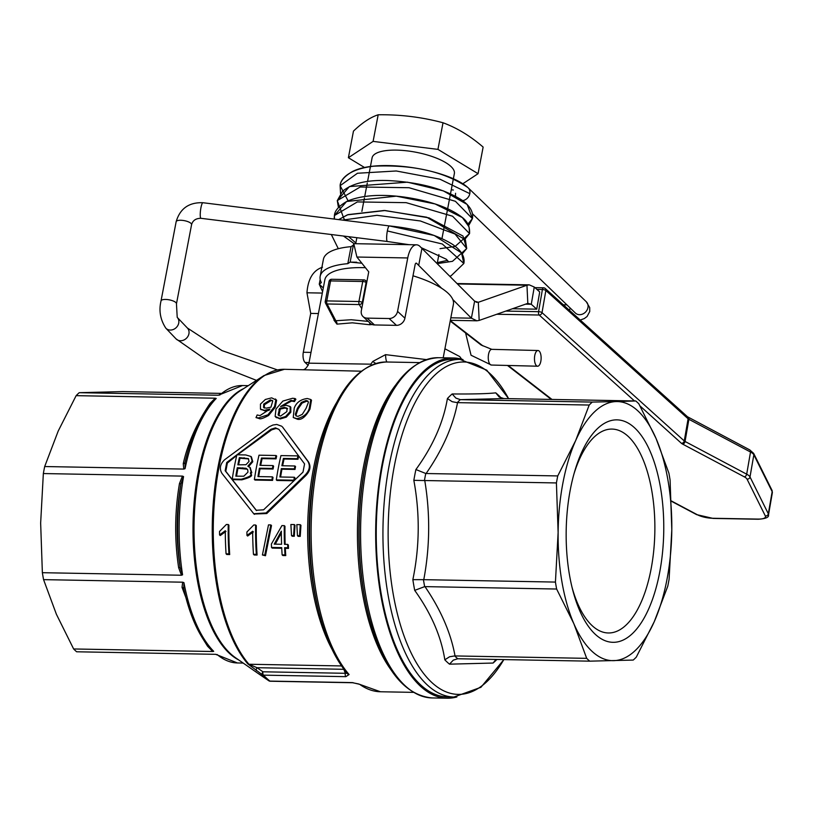 <?xml version="1.0" encoding="UTF-8"?>
<svg xmlns="http://www.w3.org/2000/svg" width="813" height="813" viewBox="0 0 813 813"><rect width="100%" height="100%" fill="white"/><g stroke="black" fill="none" stroke-linecap="round" stroke-linejoin="round"><path stroke-width="1.22" d="M534.263 287.03L531.275 304.265L527.82 303.361L526.956 285.231L529.243 284.855L534.263 287.03L539.71 291.948L536.722 309.174L512.515 308.737M525.564 304.164L531.275 304.265L536.722 309.174M351.053 246.664A70.67 23.181 -169.2 0 0 323.411 259.337L320.17 276.339A70.67 23.181 10.8 0 1 347.812 263.666L350.139 262.111L353.381 245.109L351.053 246.664L347.812 263.666M452.79 299.499L471.388 318.178L474.629 301.176L419.864 246.319A20.945 9.187 -89 0 0 416.53 244.815A20.945 9.187 -89 0 0 407.74 257.955L397.557 311.369A7.856 6.575 132.8 0 1 389.112 318.533L367.12 318.127A7.856 6.575 132.8 0 1 363.045 316.592A7.856 6.575 132.8 0 1 361.328 310.708L368.746 271.847L356.907 257.03L353.777 243.666L416.53 244.815M363.045 316.592L370.403 323.422A7.856 6.575 -47.2 0 0 374.478 324.946L396.47 325.352A7.856 6.575 -47.2 0 0 404.915 318.198L415.097 264.774A2.622 1.148 91 0 1 416.205 263.138A2.622 1.148 91 0 1 416.612 263.321L441.611 288.269M320.19 279.357L319.255 284.225L321.369 282.599A70.67 23.181 10.8 0 1 320.17 276.339M457.495 283.961L526.956 285.231L478.308 302.294L479.182 320.434L527.82 303.361M474.629 301.176L478.308 302.294L476.164 302.263M479.182 320.434L476.896 320.8L471.388 318.178L450.829 317.802M418.715 265.272L421.957 248.27M323.279 287.954L319.255 284.225L322.588 291.613M322.314 293.066L306.958 292.792C307.995 278.849 313.178 270.333 322.497 267.223M361.846 263.219L350.139 262.111L356.744 262.233M353.381 245.109L353.777 243.666M374.478 324.946L367.12 318.127M318.401 313.544L310.718 313.401L303.31 352.263A7.856 3.445 91 0 0 305.068 362.476L308.208 365.383M306.958 292.792L310.718 313.401M465.595 332.964L471.052 355.24L491.377 365.047A7.856 3.323 91.5 0 1 488.257 357.11A7.856 3.323 91.5 0 1 491.784 349.346L481.144 345.027L450.209 321.044M536.915 289.428L542.403 289.53A2.622 0.783 9.8 0 1 545.858 290.495A2.622 2.256 -48 0 0 543.897 287.954A2.622 1.148 91 0 0 543.521 287.802A2.622 1.148 91 0 0 542.403 289.53L538.572 311.684A2.622 1.148 91 0 0 539.212 315.027A2.622 2.256 -48 0 0 542.027 312.639A2.622 0.783 -170.2 0 0 538.572 311.684L505.828 311.084M640.014 405.941L681.446 443.319A2.622 2.256 -48 0 0 684.261 440.931L542.027 312.639L545.858 290.495L688.103 418.776A2.622 2.256 132 0 0 687.473 416.754L545.228 288.473A2.622 2.622 0 0 0 543.521 287.802L534.934 287.639M500.635 397.801L500.422 397.191A143.972 63.119 91 0 0 498.105 394.915A143.972 63.119 91 0 0 495.747 392.852L499.152 396.988L503.796 398.553L635.786 400.972A138.728 60.823 -89 0 1 638.825 403.787L656.061 438.492L668.886 473.115A138.728 60.823 -89 0 1 670.085 480.066L671.802 529.67A129.572 56.808 91 0 0 656.061 438.492A129.572 56.808 91 0 0 616.244 401.571L635.786 400.972M460.31 399.65L455.869 398.085L452.17 393.959A143.972 63.119 91 0 0 447.414 398.533L452.13 401.683L457.211 402.638A138.728 60.823 -89 0 1 460.31 399.65L504.131 398.563M425.768 473.491L415.9 469.538A143.972 63.119 91 0 0 413.837 480.341L424.427 480.544A138.728 60.823 -89 0 1 425.768 473.491L426.093 473.522C442.424 449.996 452.912 426.368 457.546 402.638L457.211 402.638M495.991 659.455L493.074 663.052A143.972 63.119 91 0 0 496.895 659.465M423.441 579.649L412.852 579.669A143.972 63.119 91 0 0 414.701 590.37L424.65 586.63A138.728 60.823 -89 0 1 423.441 579.649L423.776 579.669C429.955 546.732 430.28 513.684 424.762 480.534L424.427 480.544M454.701 655.928L449.599 656.752L444.823 659.821A143.972 63.119 91 0 0 449.498 664.16L453.278 660.156L457.749 658.754A138.728 60.823 -89 0 1 454.701 655.928L455.036 655.939C450.859 632.941 440.839 609.831 424.975 586.62L424.65 586.63M414.701 590.37C431.164 613.337 441.205 636.488 444.823 659.821M449.498 664.16L493.074 663.052M458.075 658.754L589.73 661.162A138.728 60.823 -89 0 1 586.691 658.347L455.036 655.939M413.837 480.341C419.986 513.562 419.66 546.671 412.852 579.669M447.414 398.533C443.319 422.608 432.821 446.276 415.9 469.538M495.747 392.852C487.505 393.756 472.983 394.122 452.17 393.959M500.92 397.923L500.422 397.191M457.546 402.638L589.201 405.047A138.728 60.823 -89 0 1 592.291 402.079L460.636 399.671M592.291 402.079L616.244 401.571A129.572 56.808 91 0 0 575.685 440.524L589.201 405.047M424.762 480.534L556.417 482.942A138.728 60.823 -89 0 1 557.748 475.93L426.093 473.522M557.748 475.93L575.685 440.524A129.572 56.808 91 0 0 558.125 532.545L556.417 482.942M424.975 586.62L556.631 589.029A138.728 60.823 -89 0 1 555.431 582.078L423.776 579.669M555.431 582.078L558.125 532.545A129.572 56.808 91 0 0 573.866 623.734L556.631 589.029M586.691 658.347L573.866 623.734A129.572 56.808 91 0 0 613.683 660.654A129.572 56.808 91 0 0 654.241 621.701A129.572 56.808 91 0 0 671.802 529.67L669.099 579.202A138.728 60.823 -89 0 1 667.768 586.214L654.241 621.701L636.315 657.097A138.728 60.823 -89 0 1 633.225 660.065L589.73 661.162M572.027 587.271A101.96 44.705 91 0 0 608.276 632.971A101.96 44.705 91 0 0 653.723 550.757A101.96 44.705 91 0 0 628.195 436.408A101.96 44.705 91 0 0 612.006 429.081A101.96 44.705 91 0 0 574.11 473.42M570.299 489.69A111.249 48.78 -89 0 1 574.842 470.869A111.249 48.78 -89 0 1 648.357 447.465A111.249 48.78 -89 0 1 645.278 615.919A111.249 48.78 -89 0 1 572.667 589.842A111.249 48.78 -89 0 1 570.299 489.69M453.918 697.026L447.221 696.904A168.83 74.024 -89 0 1 376.297 526.743A168.83 74.024 -89 0 1 453.4 359.295L460.097 359.417A168.83 74.024 91 0 0 382.994 526.865A168.83 74.024 91 0 0 453.918 697.026L480.92 687.3L503.887 659.597M462.739 183.809L478.064 173.687L437.943 149.379L373.096 141.391L348.391 157.722L364.631 167.569M451.276 189.764L453.349 190.018M367.567 181.523L372.09 157.854A41.88 13.74 10.8 0 1 415.799 152.214A41.88 13.74 10.8 0 1 454.365 173.555L450.504 193.789M478.064 173.687L483.135 147.082C470.331 135.995 456.957 127.885 443.014 122.763C421.967 117.123 400.362 114.46 378.177 114.785C370.504 117.245 362.273 122.692 353.462 131.117L348.391 157.722M378.177 114.785L373.096 141.391M443.014 122.763L437.943 149.379M462.699 200.648A7.856 6.626 -46 0 0 469.812 193.646A7.856 6.626 -46 0 0 468.156 187.813A7.856 6.626 -46 0 0 467.922 187.6C447.993 169.429 378.594 157.885 352.415 171.563C344.488 176.228 340.393 180.943 340.139 185.679L348.076 200.801M455.595 193.281A7.856 6.626 -46 0 0 455.656 196.309M409.112 244.683L387.405 241.502A7.856 1.433 -82.9 0 1 387.354 230.943A7.856 1.433 -82.9 0 1 389.325 225.923A7.856 1.433 -82.9 0 1 389.346 225.923A7.856 1.433 -82.9 0 1 389.386 225.923M540.828 361.287A7.856 3.323 91.5 0 0 537.993 350.515A7.856 3.323 91.5 0 0 534.476 358.279A7.856 3.323 91.5 0 0 537.596 366.216A7.856 3.323 91.5 0 0 540.828 361.287M463.034 359.59A170.141 74.603 91 0 0 453.42 357.984A170.141 74.603 91 0 0 377.598 495.168A170.141 74.603 91 0 0 420.189 685.979A170.141 74.603 91 0 0 447.201 698.215A170.141 74.603 91 0 0 456.865 696.965M375.84 363.472A10.467 2.825 39.6 0 1 372.771 361.46L370.809 364.173L308.94 363.167L324.854 279.753A65.436 21.463 10.8 0 1 365.444 267.711M412.994 275.8A65.436 21.463 10.8 0 1 453.41 304.275L443.197 357.801M220.984 393.39L122.722 391.592L79.227 392.689A138.728 60.823 91 0 0 76.137 395.657L58.201 431.063L44.685 466.54A138.728 60.823 91 0 0 43.343 473.552L40.65 523.084L42.367 572.698A138.728 60.823 91 0 0 43.567 579.639L56.392 614.262L73.627 648.967A138.728 60.823 91 0 0 75.131 650.42A138.728 60.823 91 0 0 76.656 651.782L215.75 654.323L237.437 662.961A138.728 60.823 -89 0 1 217.132 654.516M258.148 673.479A155.395 68.129 91 0 0 258.493 673.723L235.404 657.646A139.084 60.985 -89 0 1 230.404 653.591A139.084 60.985 -89 0 1 199.185 472.739A139.084 60.985 -89 0 1 240.292 390.779L263.951 375.565A155.395 68.129 91 0 0 212.782 510.493A155.395 68.129 91 0 0 247.843 663.916L262.375 674.81A2.622 2.144 -43.3 0 0 263.483 675.146A164.907 72.306 91 0 0 266.654 678.296A164.907 72.306 91 0 0 269.896 681.091A2.622 2.226 128.6 0 1 268.768 680.735L258.148 673.479A2.622 2.256 -54.6 0 0 258.524 673.682M268.91 680.827A2.622 1.423 -55.2 0 1 268.808 680.766A2.622 1.423 -55.2 0 1 268.768 680.735A164.561 72.154 91 0 1 265.536 677.951A164.561 72.154 91 0 1 262.375 674.81A2.622 1.423 -55.2 0 1 262.945 671.792A2.622 1.148 91 0 0 263.483 675.146L345.84 676.66L349.102 674.546A2.622 2.114 139 0 1 347.669 673.916C335.535 659.709 326.054 639.475 319.224 613.215L318.31 609.699A157.051 68.861 -89 0 1 321.389 441.733L322.415 438.248A163.596 71.727 91 0 0 319.224 613.215A163.596 71.727 91 0 0 347.334 673.337L262.945 671.792L257.05 667.707L248.941 664.251A155.75 68.292 -89 0 1 215.719 488.572A155.75 68.292 -89 0 1 284.438 369.295L361.196 371.195M345.84 676.66A2.622 1.148 -89 0 1 345.301 673.306L343.848 669.292A2.622 1.321 160.1 0 0 343.909 669.251M256.481 670.715A2.622 1.423 -55.2 0 1 257.05 667.707L343.848 669.292A2.622 1.148 -89 0 0 343.869 669.19M262.873 676.65A2.622 1.423 124.8 0 0 262.914 676.68L258.138 673.428M359.61 684.292A164.907 72.306 -89 0 0 380.443 691.761L358.462 683.916A2.622 2.256 -54.3 0 0 359.61 684.292L352.242 682.595L269.896 681.091A2.622 1.148 91 0 0 270.251 681.233A2.622 1.148 91 0 0 270.627 681.101M352.964 682.625A2.622 1.148 -89 0 1 352.608 682.737A2.622 1.148 -89 0 1 352.242 682.595M387.13 362.009A10.467 1.941 91.4 0 1 385.545 354.651L372.771 361.46M426.246 359.58L385.545 354.651M371.419 365.088L370.809 364.173L371.185 365.189M331.694 279.276A2.622 2.622 0 0 0 329.072 281.4A2.622 0.854 -169.2 0 1 330.586 280.922L362.74 281.501L358.929 301.501L326.775 300.912L330.586 280.922A2.622 1.148 -89 0 1 331.694 279.276L363.838 279.865A2.622 1.148 91 0 1 364.254 280.048A2.622 2.144 130.7 0 1 365.504 280.495L366.866 281.674M365.515 280.515A2.622 2.144 130.7 0 1 366.104 282.487L366.633 282.944M368.228 321.399L351.226 319.743L334.712 320.81L325.505 303.097A2.622 1.931 152.5 0 0 327.111 303.981A2.622 1.148 -89 0 1 326.775 300.912A2.622 0.854 10.8 0 0 325.251 301.399A2.622 2.622 0 0 0 325.505 303.097M362.761 303.239L362.293 302.487A2.622 0.854 10.8 0 0 358.929 301.501A2.622 1.148 91 0 0 359.255 304.57L327.111 303.981L336.003 321.094A2.622 1.646 -101.5 0 1 336.948 324.133L352.334 322.822L369.529 324.733A2.622 0.559 101.1 0 0 369.864 322.913M334.062 319.55L333.95 320.129A2.622 0.854 -169.2 0 0 334.316 320.037M333.95 320.129L336.948 324.133M369.529 324.733L372.293 324.57M218.717 395.098L242.508 385.545L248.27 385.647M79.227 392.689L218.321 395.24M187.773 451.815L188.382 449.802A137.427 60.253 91 0 1 211.471 402.862L216.228 398.431L215.232 398.207L209.978 403.492C196.573 423.482 187.671 443.542 183.26 463.695L183.789 469.081L185.059 468.664L185.008 462.485L187.722 452.018M213.23 400.667L213.23 400.667C202.996 412.262 194.714 428.634 188.382 449.802A137.427 60.253 91 0 0 185.008 462.485A2.622 1.809 -167.5 0 1 183.26 463.695M215.232 398.207L76.137 395.657M44.685 466.54L183.779 469.081M209.978 403.492A2.622 1.413 -146.3 0 0 210.841 403.472M182.447 476.103L179.48 483.522C174.704 511.509 174.429 539.568 178.647 567.708L181.462 575.228L182.579 574.811L180.09 567.372C175.903 539.486 176.177 511.692 180.913 483.969L183.555 476.57L182.437 476.103L43.343 473.552M42.367 572.698L181.462 575.238M178.647 567.708L180.09 567.372A137.427 60.253 91 0 1 180.913 483.969L179.48 483.522M185.273 595.146L183.758 588.653L183.931 582.647L182.661 582.189L182.041 587.362A2.622 1.87 168.2 0 1 183.758 588.653A137.427 60.253 91 0 0 185.689 596.772A137.427 60.253 91 0 0 209.053 646.975M202.152 637.575L207.569 646.233L212.721 651.508L213.717 651.345L210.984 649.343C200.13 637.372 191.695 619.852 185.689 596.772L185.323 595.35M182.661 582.189L43.567 579.639M73.627 648.967L212.721 651.508M207.569 646.233A2.622 1.474 146.7 0 1 208.301 646.264M308.188 401.459L306.765 401.205L302.111 403.085L298.127 408.858L296.034 414.793L296.328 416.073M248.646 458.918L239.998 458.217A155.75 68.292 91 0 0 238.595 464.863M247.386 469.213L237.924 468.298A155.75 68.292 91 0 0 236.553 476.194M278.808 429.264L276.146 428.461L271.654 429.864L237.569 454.792M236.735 455.463L227.366 463.054L225.79 471.306L256.532 510.574M251.43 456.957L252.782 461.743L248.453 466.774M250.14 467.648L251.817 472.78C248.443 474.426 257.924 475.392 241.857 479.822L232.894 479.66L232.254 479.07L241.217 479.243C257.223 474.863 247.843 473.827 251.187 472.201L249.835 467.343L247.823 466.195L252.152 461.154L250.871 456.439L245.709 454.945L236.888 454.782A157.316 68.973 91 0 0 232.254 479.07M297.975 455.9L280.942 455.595A157.316 68.973 91 0 0 276.308 479.883L293.879 480.198A157.316 68.973 -89 0 1 294.336 477.251L279.885 476.987A157.316 68.973 -89 0 1 281.328 468.613L294.367 468.847A157.316 68.973 -89 0 1 294.916 465.981L281.877 465.747A157.316 68.973 -89 0 1 283.422 458.43L297.334 458.684A157.316 68.973 -89 0 1 297.975 455.9L298.605 456.489A155.75 68.292 91 0 0 297.965 459.274L284.052 459.02A155.75 68.292 91 0 0 282.629 465.758M294.916 465.981L295.546 466.571A155.75 68.292 91 0 0 294.997 469.436L281.959 469.192A155.75 68.292 91 0 0 280.607 476.997M294.336 477.251L294.967 477.831A155.75 68.292 91 0 0 294.713 479.467M293.269 480.768L276.938 480.463L276.308 479.883M272.985 465.585L259.957 465.341A157.316 68.973 -89 0 1 261.491 458.034L275.404 458.288A157.316 68.973 -89 0 1 276.044 455.504L259.012 455.189A157.316 68.973 91 0 0 254.378 479.477L271.949 479.802A157.316 68.973 -89 0 1 272.406 476.845L257.955 476.581A157.316 68.973 -89 0 1 259.408 468.207L272.436 468.451A157.316 68.973 -89 0 1 272.985 465.585L273.615 466.164A155.75 68.292 91 0 0 273.066 469.03L260.038 468.796A155.75 68.292 91 0 0 258.676 476.591M272.406 476.845L273.036 477.434A155.75 68.292 91 0 0 272.579 480.392L255.008 480.066L254.378 479.477M276.044 455.504L276.674 456.083A155.75 68.292 91 0 0 276.034 458.867L262.121 458.613A155.75 68.292 91 0 0 260.699 465.351M272.69 400.829L271.166 400.524L264.438 404.732L264.255 408.096M281.359 533.003L275.424 543.867M290.089 406.5L286.135 405.291L280.526 406.53L290.922 400.372L293.717 400.921A157.316 68.973 -89 0 1 295.139 398.563L292.629 398.258L282.873 401.073L276.003 408.98L275.14 416.398L279.52 418.339L285.617 416.52L290.139 411.52L290.089 406.5L290.8 407.161L290.83 412.171L286.298 417.15L280.2 418.969L275.82 417.028M295.139 398.563L295.891 399.254A155.75 68.292 91 0 0 294.448 401.602L291.654 401.053L282.121 405.931M269.215 410.27L265.109 410.971L260.465 409.102L264.408 410.331L269.987 409.051L259.997 415.575L257.152 414.976A157.316 68.973 91 0 0 256.004 417.597L258.554 417.923L267.924 414.823L274.53 406.591L275.881 399.579L275.394 398.98L276.623 400.27L275.241 407.252L268.605 415.463C263.351 418.339 260.231 419.366 259.225 418.553L256.004 417.597M281.745 548.287L272.243 548.114L271.522 547.434L281.715 547.627A157.316 68.973 91 0 0 282.121 554.842L285.007 554.893A157.316 68.973 -89 0 1 284.611 547.677L287.782 547.738A157.316 68.973 -89 0 1 287.639 544.385L284.469 544.324A157.316 68.973 -89 0 1 284.296 525.645L281.928 525.594L271.379 544.09A157.316 68.973 91 0 0 271.522 547.434M284.296 525.645L284.977 526.275A155.75 68.292 91 0 0 285.16 544.334M287.639 544.385L288.361 545.045A155.75 68.292 91 0 0 288.503 548.409L285.333 548.348A155.75 68.292 91 0 0 285.759 555.584L282.873 555.533L282.121 554.842M295.007 525.198L294.286 536.275L292.213 536.234L291.511 535.594L293.584 535.625L294.326 524.568L295.007 525.198M270.82 524.924L271.501 525.554L265.495 555.726L262.416 554.984L264.743 555.035L270.82 524.924L268.493 524.883L262.416 554.984M300.952 525.31L300.231 536.387L298.158 536.346L297.456 535.696L299.54 535.737L300.271 524.68L300.952 525.31M255.628 525.005L256.308 525.635A155.75 68.292 91 0 0 257.091 555.055L254.205 555.005L253.453 554.314L256.339 554.364A157.316 68.973 -89 0 1 255.628 525.005L253.768 524.974L246.918 531.976A157.316 68.973 91 0 0 246.949 535.401L252.691 531.245A157.316 68.973 91 0 0 253.453 554.314M253.382 531.885L247.64 536.041L246.949 535.401M281.755 426.246L276.766 424.457L272.934 425.026L269.245 426.764L224.642 459.721C220.038 464.152 219.164 468.725 222.02 473.461L253.758 513.735L266.095 512.932L305.18 474.975C309.611 470.381 310.485 465.798 307.802 461.235L282.416 426.855L308.432 461.825C311.115 466.388 310.241 470.971 305.81 475.564L266.755 513.552L254.083 514.019M228.229 524.507L228.91 525.137A155.75 68.292 91 0 0 229.693 554.557L226.807 554.507L226.065 553.816L228.951 553.866A157.316 68.973 -89 0 1 228.229 524.507L226.37 524.476L219.52 531.468A157.316 68.973 91 0 0 219.551 534.893L225.292 530.747A157.316 68.973 91 0 0 226.065 553.816M225.984 531.387L220.252 535.543L219.551 534.893M310.759 399.518L311.501 400.199L309.977 409.051C305.8 416.693 301.674 420.108 297.588 419.284L293.249 417.516L296.908 418.654C303.523 417.12 307.649 413.705 309.265 408.4L310.759 399.518L307.263 398.502C300.586 399.407 296.237 402.618 294.225 408.136L293.249 417.516M287.68 408.787L285.017 408.065L280.272 409.051L278.889 415.738M275.14 416.398L276.41 417.74M284.306 407.404L286.969 408.136L286.887 411.581L280.505 416.114L278.087 414.915L279.56 408.4L284.306 407.404L285.017 408.065M293.717 400.921L294.448 401.602M293.584 400.921L294.316 401.602M279.56 408.4L280.272 409.051M276.623 400.27L271.664 397.852L265.353 399.468L260.455 404.112L260.445 409.081M266.197 408.167L263.544 407.435L263.717 404.071L270.424 399.844L272.762 400.941L270.953 407.171L266.197 408.167M260.485 409.122L261.146 409.732M272.365 400.423L272.762 400.941M274.215 544.141L281.359 531.163A157.316 68.973 91 0 0 281.583 544.273L274.215 544.141M287.782 547.738L288.503 548.409M284.611 547.677L285.333 548.348M285.007 554.893L285.759 555.584M293.584 535.625L294.286 536.275M294.326 524.568L290.881 524.507L291.511 535.594M264.743 555.035L265.495 555.726M299.54 535.737L300.231 536.387M300.271 524.68L296.826 524.619L297.456 535.696M256.339 554.364L257.091 555.055M304.57 463.898L302.995 472.14L263.605 509.812L256.197 510.279L225.16 470.717L226.736 462.475L270.993 429.254L275.495 427.851L278.94 429.427L304.57 463.898M228.951 553.866L229.693 554.557M237.294 467.709L246.085 468.278L247.711 469.731L247.975 472.119L243.829 476.205L235.831 476.174A157.316 68.973 -89 0 1 237.294 467.709L237.924 468.298M239.368 457.628L248.361 458.593L249.012 461.459L245.953 464.721L237.853 464.843A157.316 68.973 -89 0 1 239.368 457.628L239.998 458.217M294.367 468.847L294.997 469.436M281.328 468.613L281.959 469.192M283.422 458.43L284.052 459.02M297.334 458.684L297.965 459.274M275.404 458.288L276.034 458.867M261.491 458.034L262.121 458.613M271.949 479.802L272.579 480.392M259.408 468.207L260.038 468.796M272.436 468.451L273.066 469.03M295.343 414.163L297.426 408.197L301.379 402.415L306.034 400.524L307.883 401.053L308.361 402.506L306.064 408.339L302.314 414.335L297.893 416.398L295.942 415.819L295.343 414.163L296.034 414.793M416.612 263.321L415.778 263.31M407.74 257.955L356.907 257.03M396.47 325.352L389.112 318.533M404.915 318.198L397.557 311.369M309.052 362.547L305.068 362.476M310.993 352.405L303.31 352.263M482.922 345.891L450.3 320.586M771.954 490.209A2.622 2.439 153.6 0 1 772.167 491.641A15.752 4.705 9.8 0 1 772.35 492.698L771.954 490.209L753.641 453.359A2.622 2.439 153.6 0 1 753.844 454.792L772.167 491.641L768.326 513.796L750.003 476.946A15.742 4.695 -170.2 0 0 746.69 474.182L685.054 441.459A5.274 1.575 9.8 0 1 684.261 440.931L688.103 418.776A5.274 1.575 -170.2 0 0 688.896 419.305L750.521 452.028A15.742 4.695 9.8 0 1 753.844 454.792L750.003 476.946A2.622 2.439 -26.4 0 1 747.035 479.131L765.348 515.991A2.622 2.439 -26.4 0 0 768.326 513.796A15.752 4.705 -170.2 0 1 768.509 514.853L772.35 492.698M753.641 453.359L749.759 449.904A2.622 1.85 118 0 1 750.521 452.028L746.69 474.182A2.622 1.85 -62 0 1 744.261 476.825A13.12 3.923 9.8 0 1 747.035 479.131M687.727 417.049A2.622 1.85 118 0 1 688.123 417.181A2.622 1.85 118 0 1 688.896 419.305L685.054 441.459A2.622 1.85 -62 0 1 682.635 444.111L744.261 476.825M496.784 314.255L539.212 315.027L634.475 400.951M681.446 443.319A7.886 2.358 -170.2 0 0 682.635 444.111M765.348 515.991A13.13 3.923 9.8 0 1 757.919 519.09A2.622 1.148 91 0 0 758.295 519.243A2.622 1.148 91 0 0 758.692 519.09M757.919 519.09L712.727 518.267A2.622 1.148 91 0 0 713.103 518.42A2.622 1.148 91 0 0 713.489 518.277M712.727 518.267A13.13 3.923 9.8 0 1 697.361 514.751A2.622 1.85 118 0 1 696.558 514.599L713.103 518.42L758.295 519.243C765.734 518.745 769.149 517.281 768.509 514.853M697.361 514.751L671.325 500.93M551.986 399.447L508.186 365.474M503.826 659.597A166.218 72.875 -89 0 1 388.553 551.346A166.218 72.875 -89 0 1 490.503 374.061A166.218 72.875 -89 0 1 508.592 398.655M469.812 193.646L439.945 179.195L396.256 170.984L357.456 173.25L340.139 185.679L340.545 193.504M467.882 224.134L472.414 218.646L455.402 201.289L409.03 187.722L360.2 186.99L337.283 200.608L338.442 207.549M465.036 239.073L469.558 233.585L452.556 216.217L406.175 202.661L357.354 201.929L334.428 215.536L334.438 219.083M462.18 254.012L466.703 248.534L455.067 234.073L420.382 220.973L376.927 215.313L342.619 220.11M449.782 276.207L451.083 275.79L463.847 263.493L442.292 243.991L387.354 230.943M570.167 308.015A7.856 3.323 91.5 0 0 569.649 309.956A7.856 3.323 91.5 0 0 569.567 310.424M472.383 213.707L575.391 313.046A7.856 6.626 -46 0 0 585.614 311.999A7.856 6.626 -46 0 0 586.285 301.745L589.71 307.609L589.74 311.531L587.067 316.511L584.303 318.564L580.248 320.058M182.834 220.414A7.856 2.571 -169.2 0 0 176.147 221.715C180.019 208.555 188.951 202.224 202.925 202.722A7.856 1.433 -82.9 0 0 200.933 207.752A7.856 1.433 -82.9 0 0 200.567 217.803A7.856 1.433 -82.9 0 0 200.984 218.311C195.903 218.321 192.772 220.435 191.573 224.652A7.856 2.571 -169.2 0 0 191.512 224.134A7.856 2.571 -169.2 0 0 182.834 220.414M191.573 224.652L176.462 303.838A7.856 2.571 -169.2 0 0 167.732 299.601A7.856 2.571 -169.2 0 0 161.035 300.891L176.147 221.715M165.842 328.188L176.035 338.869A7.856 6.738 136.4 0 0 183.525 340.169A7.856 6.738 136.4 0 0 188.931 333.737A7.856 6.738 136.4 0 0 187.397 328.025L177.315 317.466A7.856 6.738 136.4 0 1 176.106 327.71A7.856 6.738 136.4 0 1 165.842 328.188C160.303 319.712 158.698 310.617 161.035 300.891M341.531 665.938L248.941 664.251A2.622 2.114 -40.7 0 1 247.843 663.916M349.102 674.546A164.907 72.306 -89 0 1 313.686 488.562A164.907 72.306 -89 0 1 386.47 361.998L419.305 362.598M365.525 280.515A2.622 2.622 0 0 0 363.838 279.865A2.622 1.148 91 0 0 362.74 281.501A2.622 0.854 -169.2 0 1 366.104 282.487L362.293 302.487A2.622 1.85 148.2 0 1 359.255 304.57L361.744 308.574M325.444 301.816A2.622 0.854 10.8 0 1 325.251 301.399L329.072 281.4M219.703 395.088A138.728 60.823 -89 0 1 242.508 385.545M185.059 468.664A138.728 60.823 -89 0 1 216.228 398.431M182.579 574.811A138.728 60.823 -89 0 1 183.555 476.57M213.717 651.345A138.728 60.823 -89 0 1 183.931 582.647M182.041 587.362L198.636 631.427M243.697 388.584A138.728 60.823 91 0 0 198.148 472.851A138.728 60.823 91 0 0 229.286 653.245A138.728 60.823 91 0 0 238.737 659.963M396.144 384.397A164.907 72.306 91 0 0 363.563 466.316A164.907 72.306 91 0 0 390.921 669.729M368.614 615.512A166.218 72.875 -89 0 1 365.078 465.869A166.218 72.875 -89 0 1 371.866 437.75L372.283 436.357A168.83 74.024 91 0 0 365.383 464.924A168.83 74.024 91 0 0 368.98 616.925L368.614 615.512M447.201 698.215L432.089 697.94A170.141 74.603 -89 0 1 405.087 685.705A170.141 74.603 -89 0 1 366.897 464.467A170.141 74.603 -89 0 1 438.319 357.71L453.42 357.984M336.43 402.862A155.75 68.292 91 0 0 331.928 649.089M290.922 400.372L291.654 401.053M290.139 411.52L290.83 412.171M278.889 409.63L279.591 410.28M279.52 418.339L280.2 418.969M285.617 416.52L286.298 417.15M274.53 406.591L275.241 407.252M267.924 414.823L268.605 415.463M258.554 417.923L259.225 418.553M263.717 404.071L264.438 404.732M270.424 399.844L271.166 400.524M264.408 410.331L265.109 410.971M282.477 427.059L283.137 427.668M255.628 509.67L256.278 510.269M225.16 470.717L225.79 471.306M266.095 512.932L266.755 513.552M305.18 474.975L305.81 475.564M307.802 461.235L308.432 461.825M226.736 462.475L227.366 463.054M270.953 429.284L271.613 429.894M252.152 461.154L252.782 461.743M242.731 467.81L243.361 468.39M244.073 457.709L244.703 458.298M241.217 479.243L241.857 479.822M251.187 472.201L251.817 472.78M296.908 418.654L297.588 419.284M309.265 408.4L309.977 409.051M297.426 408.197L298.127 408.858M301.379 402.415L302.111 403.085M529.243 284.855L457.079 283.544M450.351 320.322L476.896 320.8M749.759 449.904L687.473 416.754M696.558 514.599L671.335 501.204M551.295 399.427L507.485 365.454M508.653 398.655L486.723 370.118L460.097 359.417M367.283 183.047L364.722 196.461M364.427 197.986L361.876 211.39M356.856 237.701L355.708 243.707M450.311 194.795L447.658 208.728M447.465 209.724L444.802 223.666M444.609 224.662L441.957 238.605M438.918 254.54L437.191 263.564M348.625 236.674L355.85 242.955M437.374 262.609L447.485 260.353M448.441 261.623L446.235 259.184L421.439 247.782M468.623 225.679L472.414 218.646C473.633 212.335 470.229 206.207 462.191 200.283C444.05 188.758 419.345 182.183 388.055 180.547C367.324 179.744 352.161 183.311 342.568 191.258L337.283 200.608L343.929 218.748L345.667 220.486M440.036 248.676L455.077 246.451L469.558 233.585C470.016 226.736 467.465 221.268 461.906 217.193C449.233 207.518 429.925 200.791 404 197.031C380.301 193.89 361.358 195.283 347.171 201.218C338.93 205.933 334.692 210.709 334.428 215.536L334.163 219.053M343.482 236.044L354.133 243.676M437.231 263.615L452.485 261.319L466.703 248.534L462.963 236.024L429.101 217.904L385.057 210.526L347.405 214.845L338.635 219.612L348.005 214.632L384.193 210.486L426.673 217.203L465.412 239.805L466.703 248.534M331.328 234.53L338.299 248.707M389.325 225.923L434.203 235.475L461.53 252.914L463.847 263.493C465.168 256.878 461.388 250.485 452.536 244.347C437.12 234.744 416.043 228.605 389.325 225.923L202.925 202.722M340.129 185.689C340.129 180.903 345.982 169.521 373.675 166.187C412.984 164.48 444.406 171.614 467.932 187.59M337.283 200.618L349.417 186.573L407.455 182.173L443.359 190.882L467.18 204.49L472.414 218.656M334.428 215.547L346.582 201.502L396.287 196.157L435.087 203.951L462.373 217.589L469.071 226.868L469.558 233.585M563.318 304.784L566.915 304.875M586.285 301.745L468.156 187.813M491.377 365.047L537.596 366.216M491.784 349.346L537.993 350.515M387.405 241.502L200.984 218.311M177.214 317.344L176.462 303.838M256.471 380.372L208.341 361.409L176.035 338.869M187.397 328.025L222 350.606L277.436 369.925M461.662 359.183L459.731 356.572L444.924 348.777M322.415 438.248C337.629 389.122 358.98 363.706 386.47 361.998M262.914 676.68L268.808 680.766A2.622 2.622 0 0 0 270.251 681.233L352.608 682.737L358.462 683.926M260.922 675.298L258.493 673.723M263.951 375.565L284.438 369.295M219.51 394.579L218.87 395.098M215.608 654.313L216.847 654.851M237.437 662.961L243.199 663.062M380.443 691.761L413.278 692.361M438.319 357.71C409.996 359.458 387.984 385.677 372.283 436.357M432.089 697.94C403.858 695.156 382.821 668.144 368.98 616.925M308.94 363.177C307.192 367.283 305.251 369.478 303.107 369.783M253.758 513.735L254.418 514.344M250.871 456.439L251.502 457.028M249.835 467.343L250.475 467.932"/></g></svg>
